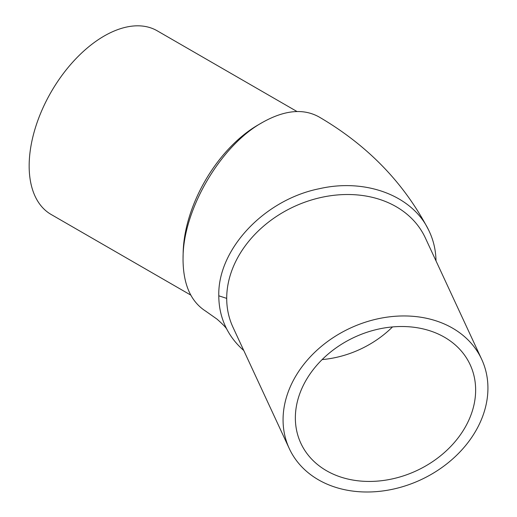 <?xml version="1.0" encoding="UTF-8"?>
<svg xmlns="http://www.w3.org/2000/svg" width="517" height="517" viewBox="0 0 517 517"><rect width="100%" height="100%" fill="white"/><g stroke="black" fill="none" stroke-linecap="round" stroke-linejoin="round"><path stroke-width="0.78" d="M436.012 260.904C435.805 249.911 433.349 239.63 428.638 230.078C412.437 195.697 365.758 178.042 319.377 188.705C264.381 199.62 217.541 249.375 218.794 295.808C218.833 308.035 221.619 319.37 227.15 329.82C231.319 337.607 236.857 344.496 243.753 350.474M289.307 448.62L232.947 327.183A106.05 83.638 -24.9 0 1 226.704 298.387A106.05 83.638 -24.9 0 1 311.26 200.047A106.05 83.638 -24.9 0 1 425.336 237.898L481.689 359.328A106.05 83.638 155.1 0 0 367.619 321.484A106.05 83.638 155.1 0 0 283.064 419.823A106.05 83.638 155.1 0 0 289.307 448.62A106.05 83.638 155.1 0 0 420.709 479.841A106.05 83.638 155.1 0 0 481.689 359.328M206.128 311.402L205.385 310.956C190.792 301.443 183.348 284.479 183.044 260.057L183.057 258.242C182.85 209.915 220.694 145.316 262.571 122.367C284.667 109.985 303.576 108.227 319.293 117.088C367.729 145.445 404.178 183.108 428.638 230.078M183.057 258.242L183.147 253.097A106.05 61.226 -60 0 1 258.125 124.927A106.05 61.226 -60 0 1 259.049 124.397M475.64 390.031A93.325 73.601 -24.9 0 1 401.231 476.571A93.325 73.601 -24.9 0 1 300.849 443.263A93.325 73.601 -24.9 0 1 354.513 337.213A93.325 73.601 -24.9 0 1 470.147 364.685A93.325 73.601 -24.9 0 1 475.64 390.031M190.799 295.104L51.118 214.465A106.05 61.226 -60 0 1 29.159 165.918A106.05 61.226 -60 0 1 75.45 59.196A106.05 61.226 -60 0 1 157.168 30.781L297.036 111.536M226.704 298.387L218.794 295.808M392.513 326.925A93.325 73.601 -24.9 0 1 322.123 359.593M262.571 122.367L258.125 124.933M227.15 329.82C226.763 329.885 228.352 329.109 217.011 319.125L205.391 310.943"/></g></svg>
